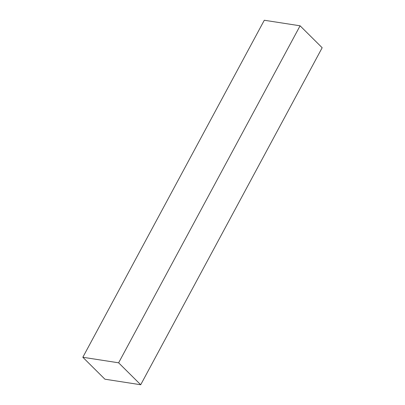 <?xml version="1.0" encoding="UTF-8"?>
<svg xmlns="http://www.w3.org/2000/svg" width="405" height="405" viewBox="0 0 405 405"><rect width="100%" height="100%" fill="white"/><g stroke="black" fill="none" stroke-linecap="round" stroke-linejoin="round"><path stroke-width="0.61" d="M300.085 25.799L118.624 362.809L82.833 357.261L264.293 20.25L300.085 25.799L322.167 47.739L140.707 384.75L322.167 47.739L300.085 25.799L264.293 20.25L82.833 357.261L104.915 379.201L140.707 384.75L118.624 362.809L300.085 25.799M118.624 362.809L82.833 357.261L104.915 379.201L140.707 384.75L118.624 362.809"/></g></svg>
